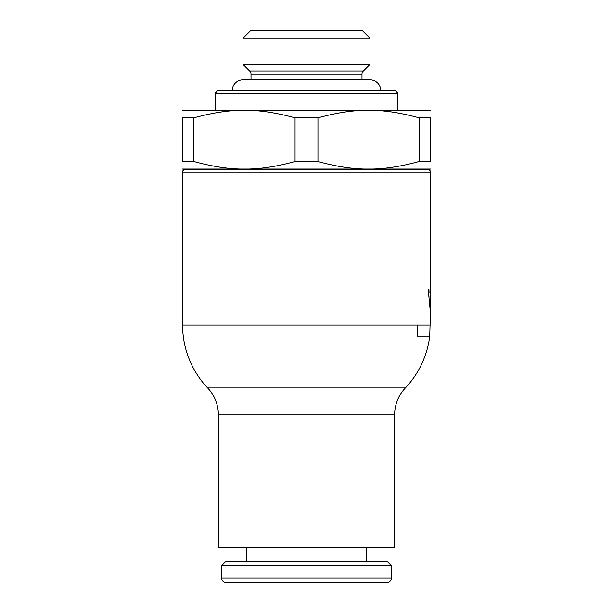 <?xml version="1.0" encoding="UTF-8"?>
<svg xmlns="http://www.w3.org/2000/svg" width="613" height="613" viewBox="0 0 613 613"><rect width="100%" height="100%" fill="white"/><g stroke="black" fill="none" stroke-linecap="round" stroke-linejoin="round"><path stroke-width="0.92" d="M417.484 325.066L417.484 336.177L429.736 336.177A91.398 91.398 0 0 1 405.362 387.929A39.171 39.171 0 0 0 394.626 414.871L394.626 547.102L218.374 547.102L218.374 414.871A39.171 39.171 0 0 0 207.638 387.929A91.398 91.398 0 0 1 182.582 325.066L182.459 172.13A2.513 2.513 0 0 1 184.98 169.701L182.459 169.05L430.541 169.05L428.02 169.701A2.513 2.513 0 0 1 430.541 172.13L182.459 172.13M429.736 336.177L430.426 312.676L428.173 289.175L430.426 312.676L429.736 336.177M428.02 169.701L184.98 169.701M419.085 117.834L430.541 117.834C430.541 107.712 430.541 107.712 430.541 117.834C430.541 107.712 430.541 107.712 430.541 117.834L430.541 161.51C430.541 171.64 430.541 171.64 430.541 161.51C430.541 171.64 430.541 171.64 430.541 161.51L419.085 161.51L419.085 117.834C381.945 107.712 355.096 107.712 317.948 117.834L295.052 117.834C257.904 107.712 231.055 107.712 193.915 117.834L193.915 161.51C231.055 171.64 257.904 171.64 295.052 161.51L295.052 117.834M317.948 117.834L317.948 161.51C355.096 171.64 381.945 171.64 419.085 161.51M317.948 161.51L295.052 161.51M215.102 93.322L217.715 90.709L395.285 90.709L397.898 93.322L215.102 93.322L215.102 110.294M232.189 90.709A10.881 10.881 0 0 1 243.07 79.828L369.93 79.828A10.881 10.881 0 0 1 380.811 90.709M361.992 79.828L361.992 74.05L251.008 74.05L251.008 79.828M361.992 73.997A3.709 3.709 0 0 1 363.386 71.031L249.614 71.031A3.709 3.709 0 0 1 251.008 73.997M370.007 64.411L242.993 64.411L242.993 38.244L370.007 38.244L370.007 64.411L363.386 71.031M370.007 38.244L362.413 30.65L250.587 30.65L242.993 38.244M430.541 110.294L182.459 110.294M391.37 578.105A4.245 4.245 0 0 1 387.125 582.35L225.875 582.35A4.245 4.245 0 0 1 221.63 578.105L391.37 578.105L391.37 565.699L221.63 565.699L221.63 578.105M391.37 565.699L387.125 561.462L225.875 561.462L221.63 565.699M254.272 582.35L358.728 582.35M429.859 292.792C430.479 308.255 430.479 308.255 429.859 292.792L430.449 280.808L430.487 240.924L430.433 304.309L429.951 296.34M429.905 292.792C430.479 307.649 430.479 307.649 429.905 292.792C430.502 277.942 430.502 277.942 429.905 292.792M430.426 312.676L430.433 304.776M193.915 117.834L182.459 117.834C182.459 107.712 182.459 107.712 182.459 117.834C182.459 107.712 182.459 107.712 182.459 117.834L182.459 161.51C182.459 171.64 182.459 171.64 182.459 161.51C182.459 171.64 182.459 171.64 182.459 161.51L193.915 161.51M394.626 414.871L218.374 414.871M430.418 325.066L182.582 325.066M405.362 387.929L207.638 387.929M397.898 93.322L397.898 110.294M366.559 547.102L366.559 561.462M430.449 280.808L430.456 279.321M430.479 249.23L430.541 172.13M246.441 547.102L246.441 561.462M249.614 71.031L242.993 64.411"/></g></svg>
